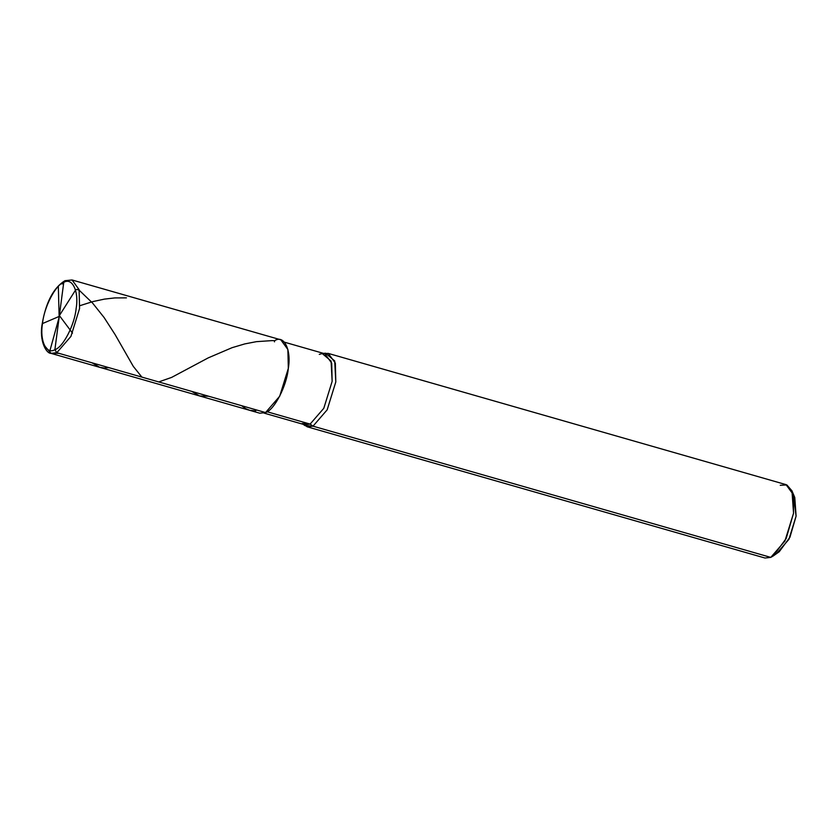 <?xml version="1.0" encoding="UTF-8"?>
<svg xmlns="http://www.w3.org/2000/svg" width="838" height="838" viewBox="0 0 838 838"><rect width="100%" height="100%" fill="white"/><g stroke="black" fill="none" stroke-linecap="round" stroke-linejoin="round"><path stroke-width="1.26" d="M255.223 409.593L56.795 352.714L54.889 349.676L63.751 282.385C72.278 277.116 79.097 291.435 76.143 308.426C74.708 324.725 63.018 347.414 54.889 349.676C63.018 347.414 74.708 324.725 76.143 308.426C79.097 291.435 72.278 277.116 63.751 282.385L64.924 280.699L72.058 279.976L79.118 289.655L79.568 308.52L70.937 336.394L56.795 352.714L70.937 336.394L79.568 308.52L79.118 289.655L72.058 279.976L64.924 280.699L63.751 282.385C55.622 284.648 43.932 307.337 42.497 323.646C39.554 340.626 46.373 354.945 54.889 349.676L63.751 282.385C55.622 284.648 43.932 307.337 42.497 323.646C39.554 340.626 46.373 354.945 54.889 349.676L56.795 352.714L51.024 353.364L56.795 352.714L265.552 412.558L279.693 396.238L288.324 368.353L287.874 349.498L280.814 339.809L72.058 279.976M275.042 340.458C284.176 334.812 291.477 350.158 288.324 368.353C286.785 385.826 274.256 410.138 265.552 412.558L259.78 413.207L51.024 353.364L44.561 345.748M284.407 342.166L324.882 353.772L331.701 363.126L332.141 381.363L323.793 408.305L310.123 424.091L267.081 411.751L310.123 424.091L323.793 408.305L332.141 381.363L331.094 361.042L322.232 353.552L319.299 354.39M328.286 353.416L786.044 484.636L793.104 494.315L793.555 513.181L784.913 541.055L770.782 557.385L313.014 426.165L327.155 409.845L335.797 381.96L335.347 363.105L328.286 353.416L323.992 353.51L325.542 353.196L334.708 360.937L335.797 381.96L327.155 409.845L313.014 426.165L310.123 424.091L302.193 423.494M773.306 555.919L779.225 551.739L789.93 537.263L796.1 516.124L794.78 497.5L791.962 490.827L793.555 513.181L786.159 538.53L773.306 555.919L770.782 557.385L313.014 426.165L310.123 424.091L304.55 424.709L264.064 413.113M780.272 485.286L786.84 484.919L791.962 490.827M793.198 494.745L796.1 516.124L788.904 539.358L777.119 552.965M303.283 424.353L304.812 425.547L313.014 426.165L307.242 426.814L303.66 424.457M307.242 426.814L765.01 558.024L770.782 557.385L760.454 554.421M59.268 316.397L42.508 323.552M79.893 305.681L92.798 301.607L104.404 299.114L114.796 297.919L126.423 297.857M241.658 405.707L245.618 408.619L249.818 410.348L255.569 410.882L256.48 409.96M59.131 316.219L58.325 286.397M61.53 283.893L63.573 283.715M191.766 391.409L199.612 395.955L208.599 396.227M59.257 315.79L75.535 290.084L76.887 289.361L79.264 290.294L92.568 303.052L104.069 317.476L115.131 334.645L133.284 366.363L141.884 377.11M158.707 381.929L171.633 377.404L208.253 357.868L232.095 347.676L244.769 343.915L256.407 341.663L271.983 340.616L274.56 340.689L274.508 341.841M59.467 315.696L72.508 333.136M91.991 362.812L99.722 367.327L104.226 368.008L108.825 367.631M59.477 316.073L49.767 351.248L50.594 353.227L58.932 353.332M51.024 353.364C46.184 353.667 39.03 340.542 42.204 323.824C45.943 302.193 53.506 287.811 64.924 280.699M325.542 353.196L323.625 353.406"/></g></svg>
